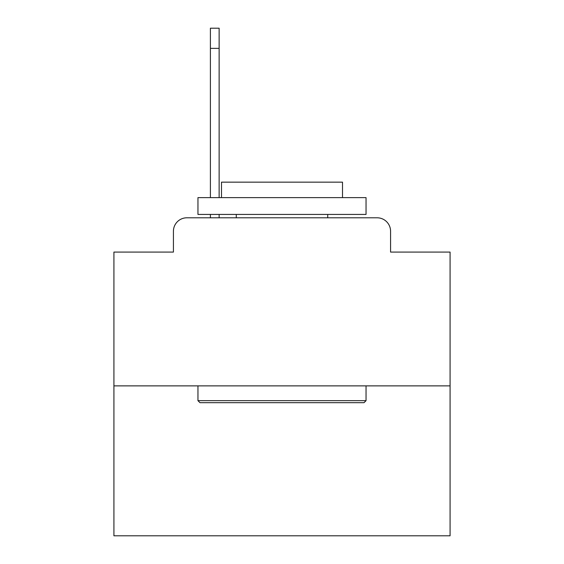<?xml version="1.0" encoding="UTF-8"?>
<svg xmlns="http://www.w3.org/2000/svg" width="564" height="564" viewBox="0 0 564 564"><rect width="100%" height="100%" fill="white"/><g stroke="black" fill="none" stroke-linecap="round" stroke-linejoin="round"><path stroke-width="0.85" d="M173.423 231.24L173.423 252.08L173.423 231.24A13.444 13.444 0 0 1 186.867 217.796L210.4 217.796L210.4 214.433M450.079 385.875L113.921 385.875L113.921 535.8L450.079 535.8L450.079 252.08L390.577 252.08L390.577 231.24A13.444 13.444 0 0 0 377.133 217.796L186.867 217.796M113.921 385.875L113.921 252.08L173.423 252.08M219.135 214.433L219.135 217.796L229.562 217.796M334.438 217.796L377.133 217.796M390.577 252.08L390.577 231.24M364.02 402.682L199.98 402.682L197.957 400.666L366.043 400.666L364.02 402.682M197.957 197.626L366.043 197.626L366.043 214.433L197.957 214.433L197.957 197.626M342.51 197.626L342.51 182.158L221.49 182.158L221.49 197.626M197.957 385.875L197.957 400.666M366.043 385.875L366.043 400.666M236.281 214.433L236.281 217.796M327.719 214.433L327.719 217.796M210.4 197.626L210.4 28.2L219.135 28.2L219.135 197.626M210.4 48.37L219.135 48.37"/></g></svg>
